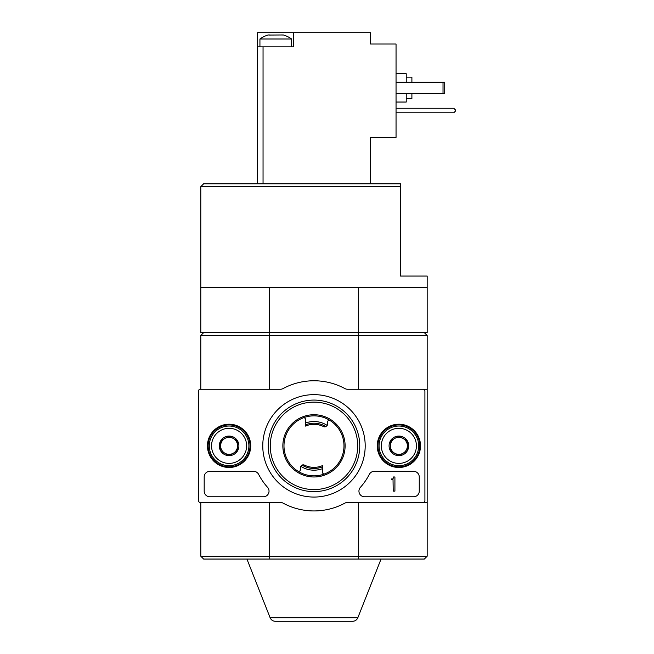 <?xml version="1.0" encoding="UTF-8"?>
<svg xmlns="http://www.w3.org/2000/svg" width="654" height="654" viewBox="0 0 654 654"><rect width="100%" height="100%" fill="white"/><g stroke="black" fill="none" stroke-linecap="round" stroke-linejoin="round"><path stroke-width="0.98" d="M304.478 465.141A21.508 21.508 0 0 0 322.471 465.615L322.471 466.842A22.637 22.637 0 0 1 302.066 465.1A2.829 2.829 0 0 1 304.478 465.141M324.785 473.839A1.7 1.7 0 0 1 322.471 472.253L322.471 468.656A24.337 24.337 0 0 1 300.766 466.286L302.066 465.1M322.471 468.656L322.471 466.842M300.766 466.286A2.829 2.829 0 0 0 300.399 467.684L300.399 469.67A1.7 1.7 0 0 1 297.783 471.101M330.18 420.604A1.7 1.7 0 0 0 327.564 422.034L327.564 424.021A2.829 2.829 0 0 1 327.196 425.419A24.337 24.337 0 0 0 305.492 423.048L305.492 419.451A1.7 1.7 0 0 0 303.186 417.865M400.575 186.643L200.794 186.643L203.623 183.815L400.575 183.815L400.575 276.062L427.176 276.062L427.176 287.384L200.794 287.384L200.794 332.657L427.176 332.657L427.176 287.384M269.873 332.657L269.325 335.486L358.637 335.486L358.098 332.657M427.176 502.452L427.176 556.211L424.348 559.047L358.098 559.047L358.637 556.211L358.637 502.452L427.176 502.452L427.176 389.253L358.637 389.253L358.637 335.486L427.176 335.486L427.176 389.253M427.176 556.211L269.325 556.211L269.873 559.047L358.098 559.047M269.873 559.047L203.623 559.047L200.794 556.211L200.794 502.452M200.222 389.253L280.378 389.253A5.657 5.657 0 0 0 283.068 388.574A65.089 65.089 0 0 1 344.895 388.574A5.657 5.657 0 0 0 347.585 389.253L423.212 389.253A1.7 1.7 0 0 1 424.912 390.953L424.912 500.751A1.7 1.7 0 0 1 423.212 502.452L347.585 502.452A5.657 5.657 0 0 0 344.895 503.13A65.089 65.089 0 0 1 283.068 503.13A5.657 5.657 0 0 0 280.378 502.452L200.222 502.452A1.7 1.7 0 0 1 198.53 500.751L198.53 390.953A1.7 1.7 0 0 1 200.222 389.253L200.794 389.253L200.794 335.486L269.325 335.486L269.325 389.253M200.794 556.211L269.325 556.211L269.325 502.452M424.348 332.657L427.176 335.486M200.794 335.486L203.623 332.657M357.844 617.719L270.118 617.719C271.14 619.992 272.898 621.186 275.383 621.3L352.58 621.3C355.065 621.186 356.822 619.992 357.844 617.719L381.053 559.047M341.511 621.3L286.452 621.3M269.325 332.657L269.325 287.384M358.637 332.657L358.637 287.384M343.979 445.848A29.994 29.994 0 0 0 298.984 419.876A29.994 29.994 0 0 0 298.984 471.828A29.994 29.994 0 0 0 343.979 445.848M323.485 426.555A21.508 21.508 0 0 0 305.492 426.089L305.492 424.863A22.637 22.637 0 0 1 325.896 426.604A2.829 2.829 0 0 1 323.485 426.555M327.196 425.419L325.896 426.604M305.492 423.048L305.492 424.863M253.621 471.321A5.657 5.657 0 0 1 258.649 474.387A62.253 62.253 0 0 0 267.584 487.353A5.657 5.657 0 0 1 263.366 496.787L209.844 496.787A5.657 5.657 0 0 1 204.187 491.129L204.187 476.979A5.657 5.657 0 0 1 209.844 471.321L253.621 471.321M207.457 445.848A21.631 21.631 0 0 1 239.904 427.119A21.631 21.631 0 0 1 239.904 464.585A21.631 21.631 0 0 1 207.457 445.848M377.244 445.848A21.631 21.631 0 0 1 409.69 427.119A21.631 21.631 0 0 1 409.69 464.585A21.631 21.631 0 0 1 377.244 445.848M262.769 445.848A51.216 51.216 0 0 1 339.589 401.499A51.216 51.216 0 0 1 339.589 490.206A51.216 51.216 0 0 1 262.769 445.848M413.59 471.321A5.657 5.657 0 0 1 419.255 476.979L419.255 491.129A5.657 5.657 0 0 1 413.59 496.787L364.605 496.787A5.657 5.657 0 0 1 360.387 487.353A62.253 62.253 0 0 0 369.314 474.387A5.657 5.657 0 0 1 374.341 471.321L413.59 471.321M208.152 445.848A20.944 20.944 0 0 1 239.56 427.716A20.944 20.944 0 0 1 239.56 463.988A20.944 20.944 0 0 1 208.152 445.848M377.938 445.848A20.944 20.944 0 0 1 409.347 427.716A20.944 20.944 0 0 1 409.347 463.988A20.944 20.944 0 0 1 377.938 445.848M268.214 445.848A45.764 45.764 0 0 1 336.867 406.216A45.764 45.764 0 0 1 336.867 485.489A45.764 45.764 0 0 1 268.214 445.848M270.257 445.848A43.728 43.728 0 0 1 335.845 407.982A43.728 43.728 0 0 1 335.845 483.723A43.728 43.728 0 0 1 270.257 445.848M282.855 445.848A31.13 31.13 0 0 1 329.551 418.895A31.13 31.13 0 0 1 329.551 472.809A31.13 31.13 0 0 1 282.855 445.848M394.918 476.979L393.218 476.979L393.218 478.115A0.85 0.85 0 0 1 392.367 478.957L391.517 478.957L391.517 479.807L392.653 479.807A0.564 0.564 0 0 0 393.029 479.668L393.218 491.129L394.918 491.129L394.918 476.979M390.389 440.951L398.875 436.046L407.368 440.951L407.368 450.753L398.875 455.658L390.389 450.753L390.389 440.951A9.802 9.802 0 0 1 407.368 440.951A9.802 9.802 0 0 1 398.875 455.658A9.802 9.802 0 0 1 390.389 440.951L390.389 450.753L398.875 455.658L407.368 450.753L407.368 440.951L403.126 438.499A8.486 8.486 0 0 1 403.126 453.206A8.486 8.486 0 0 1 390.389 445.848A8.486 8.486 0 0 1 394.632 438.499L390.389 440.951M381.331 445.848A17.544 17.544 0 0 1 407.646 430.659A17.544 17.544 0 0 1 407.646 461.045A17.544 17.544 0 0 1 381.331 445.848M379.067 445.848A19.808 19.808 0 0 1 408.783 428.697A19.808 19.808 0 0 1 408.783 463.007A19.808 19.808 0 0 1 379.067 445.848M394.632 438.499A8.486 8.486 0 0 1 403.126 438.499L398.875 436.046L394.632 438.499M220.602 440.951L229.088 436.046L237.582 440.951L237.582 450.753L229.088 455.658L220.602 450.753L220.602 440.951A9.802 9.802 0 0 1 237.582 440.951A9.802 9.802 0 0 1 229.088 455.658A9.802 9.802 0 0 1 220.602 440.951L220.602 450.753L229.088 455.658L237.582 450.753L237.582 440.951L233.331 438.499A8.486 8.486 0 0 1 233.331 453.206A8.486 8.486 0 0 1 220.602 445.848A8.486 8.486 0 0 1 224.845 438.499L220.602 440.951M211.544 445.848A17.544 17.544 0 0 1 237.86 430.659A17.544 17.544 0 0 1 237.86 461.045A17.544 17.544 0 0 1 211.544 445.848M209.28 445.848A19.808 19.808 0 0 1 238.996 428.697A19.808 19.808 0 0 1 238.996 463.007A19.808 19.808 0 0 1 209.28 445.848M224.845 438.499A8.486 8.486 0 0 1 233.331 438.499L229.088 436.046L224.845 438.499M198.53 390.953L198.53 403.404M198.53 426.04L198.53 465.664M198.53 488.301L198.53 500.751M269.857 34.964L268.222 34.964A27.108 27.108 0 0 0 259.932 39.003L291.627 39.003A27.108 27.108 0 0 0 283.337 34.964L269.203 35.054M268.712 35.022L269.203 34.964M281.711 34.964L282.847 35.022M370.581 183.815L370.581 137.405L396.046 137.405L396.046 44.022L370.581 44.022L370.581 32.7L257.39 32.7L257.39 46.851L293.327 46.851L293.327 32.7M257.39 46.851L257.39 183.815M396.046 73.73L406.232 73.73L406.232 82.224M406.232 93.538L406.232 102.032L396.046 102.032M406.232 77.131L411.897 77.131L411.897 82.224M411.897 93.538L411.897 98.631L406.232 98.631M396.046 93.538L444.72 93.538L444.72 82.224L443.02 82.224L443.02 93.538M396.046 82.224L443.02 82.224M396.046 112.782L453.778 112.782L455.47 111.082L455.47 109.954L453.778 108.253L396.046 108.253M263.047 46.851L263.047 183.815M200.794 186.643L200.794 287.384M270.118 617.719L246.918 559.047M259.932 39.003L259.932 46.851M291.627 39.003L291.627 46.851"/></g></svg>
